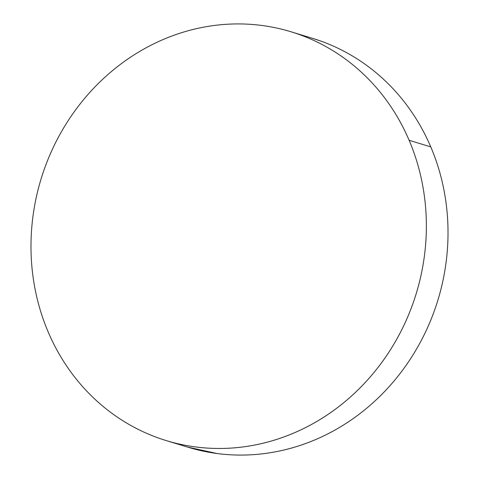 <?xml version="1.0" encoding="UTF-8"?>
<svg xmlns="http://www.w3.org/2000/svg" width="479" height="479" viewBox="0 0 479 479"><rect width="100%" height="100%" fill="white"/><g stroke="black" fill="none" stroke-linecap="round" stroke-linejoin="round"><path stroke-width="0.72" d="M166.985 440.818L187.972 447.218A213.718 196.139 -73 0 0 396.929 377.506A213.718 196.139 -73 0 0 430.765 146.891L409.114 140.287A213.718 196.139 107 0 1 375.279 370.902A213.718 196.139 107 0 1 166.327 440.614A213.718 196.139 107 0 1 48.235 332.109A213.718 196.139 107 0 1 82.071 101.494A213.718 196.139 107 0 1 291.028 31.782A213.718 196.139 107 0 1 409.114 140.287L430.765 146.891A213.718 196.139 -73 0 0 312.673 38.386L291.621 31.961M409.114 140.287C414.419 152.717 418.514 165.65 421.406 179.074C424.298 192.498 425.927 206.156 426.292 220.059C426.657 233.956 425.753 247.823 423.58 261.66C421.412 275.497 418.011 289.041 413.383 302.285C408.755 315.529 402.989 328.223 396.085 340.371C389.182 352.514 381.272 363.872 372.351 374.452C363.435 385.026 353.688 394.618 343.102 403.222C332.516 411.82 321.295 419.275 309.452 425.568C297.603 431.866 285.352 436.89 272.695 440.644C260.043 444.392 247.224 446.799 234.249 447.859C221.274 448.919 208.389 448.613 195.588 446.943C182.792 445.272 170.326 442.267 158.202 437.926C146.071 433.585 134.509 427.998 123.522 421.155C112.529 414.317 102.314 406.36 92.878 397.283C83.448 388.2 74.975 378.182 67.461 367.213C59.947 356.244 53.54 344.545 48.235 332.109C42.93 319.679 38.835 306.746 35.943 293.322C33.051 279.898 31.422 266.24 31.057 252.343C30.692 238.44 31.596 224.573 33.77 210.736C35.943 196.899 39.344 183.361 43.966 170.111C48.595 156.867 54.361 144.173 61.264 132.03C68.174 119.882 76.083 108.523 84.999 97.944C93.914 87.37 103.668 77.778 114.253 69.18C124.839 60.576 136.054 53.127 147.903 46.828C159.746 40.529 172.003 35.506 184.654 31.752C197.312 28.004 210.125 25.597 223.1 24.537C236.075 23.477 248.966 23.782 261.762 25.453C274.557 27.129 287.023 30.129 299.153 34.47C311.278 38.811 322.84 44.397 333.833 51.241C344.826 58.079 355.035 66.036 364.471 75.119C373.901 84.196 382.38 94.219 389.894 105.182C397.402 116.152 403.815 127.851 409.114 140.287M312.015 38.182L320.798 41.074C332.929 45.415 344.491 51.002 355.478 57.845C366.471 64.683 376.686 72.64 386.122 81.717C395.552 90.8 404.025 100.818 411.539 111.787C419.053 122.756 425.46 134.455 430.765 146.891C436.07 159.321 440.165 172.254 443.057 185.678C445.949 199.102 447.578 212.76 447.943 226.657C448.308 240.56 447.404 254.427 445.231 268.264C443.057 282.101 439.656 295.639 435.034 308.889C430.405 322.133 424.639 334.827 417.736 346.97C410.826 359.118 402.917 370.477 394.001 381.056C385.086 391.63 375.332 401.222 364.747 409.82C354.161 418.424 342.946 425.873 331.097 432.172C319.254 438.471 306.997 443.494 294.346 447.248C281.688 450.996 268.875 453.403 255.9 454.463C242.925 455.523 230.034 455.218 217.238 453.547L187.379 447.039"/></g></svg>
